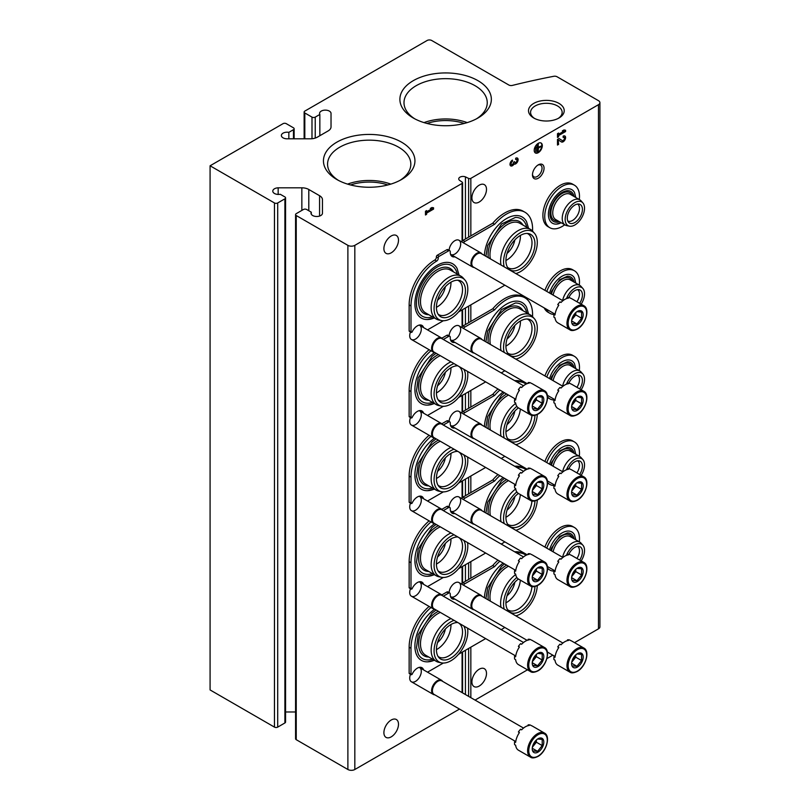 <?xml version="1.0" encoding="UTF-8"?>
<svg xmlns="http://www.w3.org/2000/svg" width="810" height="810" viewBox="0 0 810 810"><rect width="100%" height="100%" fill="white"/><g stroke="black" fill="none" stroke-linecap="round" stroke-linejoin="round"><path stroke-width="1.21" d="M387.838 184.953A37.341 21.556 0 0 0 350.548 184.953M464.272 123.444A37.341 21.556 0 0 0 426.971 123.444M465.436 238.99L465.436 176.874L468.625 178.423A1.64 0.942 0 0 0 470.843 178.372L598.479 104.682A4.911 2.835 0 0 0 599.916 102.678A4.911 2.835 0 0 0 598.479 100.673L557.057 76.758A3.27 1.893 0 0 0 553.706 76.302A524.04 302.555 0 0 0 512.416 85.404A3.27 1.893 0 0 1 508.812 84.999L431.72 40.5A3.27 1.893 0 0 0 427.093 40.5L304.813 111.102A2.288 1.326 0 0 0 304.135 112.033A2.288 1.326 0 0 0 304.813 112.975L311.992 117.116A2.288 1.326 0 0 0 315.232 117.116L319.849 114.453L319.849 135.715M574.533 642.664L598.479 628.833A4.911 2.835 0 0 0 599.916 626.829L599.916 102.678M288.846 138.804L288.846 132.354A5.731 3.311 0 0 0 281.364 135.503A5.731 3.311 0 0 0 286.73 138.804L310.422 138.804A9.821 5.67 0 0 0 317.368 137.143L328.151 130.916A9.821 5.67 0 0 0 331.027 126.907L331.027 113.228A5.731 3.311 0 0 0 325.124 110.13A5.731 3.311 0 0 0 319.575 113.441A5.731 3.311 0 0 0 319.849 114.453M288.846 132.354L293.463 129.681A2.288 1.326 0 0 0 294.131 128.749A2.288 1.326 0 0 0 293.463 127.818L286.284 123.667A2.288 1.326 0 0 0 283.044 123.667L210.084 165.787L274.468 202.956A2.288 1.326 0 0 0 277.708 202.956L284.897 198.815A2.288 1.326 0 0 0 285.565 197.873A2.288 1.326 0 0 0 284.897 196.941L280.28 194.278A5.731 3.311 0 0 1 272.788 191.13A5.731 3.311 0 0 1 278.164 187.819L301.846 187.819A9.821 5.67 0 0 1 308.802 189.489L319.575 195.706A9.821 5.67 0 0 1 322.461 199.716L322.461 213.394L322.461 199.716M285.565 197.873L285.565 722.034A2.288 1.326 0 0 1 284.897 722.965L277.708 727.117A2.288 1.326 0 0 1 274.468 727.117L210.084 689.938L210.084 165.787M278.164 194.43L278.164 187.819M285.565 711.98L295.569 711.98M311.283 214.194L311.283 212.179A5.731 3.311 0 0 0 311.01 213.192A5.731 3.311 0 0 0 316.558 216.493A5.731 3.311 0 0 0 322.461 213.394M311.283 212.179L306.666 209.506A2.288 1.326 0 0 0 303.416 209.506L296.237 213.658A2.288 1.326 0 0 0 295.569 214.589A2.288 1.326 0 0 0 296.237 215.531L347.885 245.349A4.911 2.835 0 0 0 354.831 245.349L462.085 183.424A1.64 0.942 0 0 0 462.571 182.756A1.64 0.942 0 0 0 462.186 182.149L459.503 180.296A4.263 2.46 0 0 1 458.733 178.888A4.263 2.46 0 0 1 461.022 176.712A4.263 2.46 0 0 1 465.436 176.874M295.569 214.589L295.569 738.75A2.288 1.326 0 0 0 296.237 739.682L347.885 769.5A4.911 2.835 0 0 0 354.831 769.5L459.493 709.074M419.165 410.67A8.191 4.728 -60 0 1 420.967 417.059A8.191 4.728 -60 0 1 415.51 424.653A8.191 4.728 -60 0 1 409.718 421.311A8.191 4.728 -60 0 1 410.488 417.545M419.165 496.246A8.191 4.728 -60 0 1 420.967 502.635A8.191 4.728 -60 0 1 415.51 510.229A8.191 4.728 -60 0 1 409.718 506.888A8.191 4.728 -60 0 1 410.488 503.121M419.165 581.823A8.191 4.728 -60 0 1 420.967 588.212A8.191 4.728 -60 0 1 415.51 595.806A8.191 4.728 -60 0 1 409.718 592.464A8.191 4.728 -60 0 1 410.488 588.698M419.165 667.399A8.191 4.728 -60 0 1 420.967 673.788A8.191 4.728 -60 0 1 415.51 681.382A8.191 4.728 -60 0 1 409.718 678.041A8.191 4.728 -60 0 1 410.488 674.274M419.165 325.093A8.191 4.728 -60 0 1 420.967 331.482A8.191 4.728 -60 0 1 415.51 339.076A8.191 4.728 -60 0 1 409.718 335.735A8.191 4.728 -60 0 1 410.488 331.968M449.104 335.887A8.191 4.728 -60 0 1 454.886 326.238A8.191 4.728 -60 0 1 460.677 329.589A8.191 4.728 -60 0 1 454.886 339.613A8.191 4.728 -60 0 1 450.512 339.835M449.104 421.463A8.191 4.728 -60 0 1 454.886 411.814A8.191 4.728 -60 0 1 460.677 415.166A8.191 4.728 -60 0 1 454.886 425.189A8.191 4.728 -60 0 1 450.512 425.412M449.104 507.04A8.191 4.728 -60 0 1 454.886 497.391A8.191 4.728 -60 0 1 460.677 500.742A8.191 4.728 -60 0 1 454.886 510.766A8.191 4.728 -60 0 1 450.512 510.988M449.104 592.616A8.191 4.728 -60 0 1 454.886 582.967A8.191 4.728 -60 0 1 460.677 586.318A8.191 4.728 -60 0 1 454.886 596.342A8.191 4.728 -60 0 1 450.512 596.565M449.104 250.31A8.191 4.728 -60 0 1 454.886 240.671A8.191 4.728 -60 0 1 460.677 244.012A8.191 4.728 -60 0 1 454.886 254.036A8.191 4.728 -60 0 1 450.512 254.259M437.552 385.813A14.742 8.505 120 0 0 445.348 372.306M437.552 471.39A14.742 8.505 120 0 0 445.348 457.883M437.552 556.966A14.742 8.505 120 0 0 445.348 543.459M437.552 642.543A14.742 8.505 120 0 0 445.348 629.036M437.552 300.237A14.742 8.505 120 0 0 445.348 286.73M383.899 248.619A10.317 5.954 120 0 0 386.036 253.348A10.317 5.954 120 0 0 396.353 247.384A10.317 5.954 120 0 0 396.353 235.477A10.317 5.954 120 0 0 388.405 238.241A10.317 5.954 120 0 0 383.899 248.619M383.899 732.665A10.317 5.954 120 0 0 386.036 737.383A10.317 5.954 120 0 0 396.353 731.43A10.317 5.954 120 0 0 396.353 719.513A10.317 5.954 120 0 0 388.405 722.277A10.317 5.954 120 0 0 383.899 732.665M433.573 209.091L433.573 207.785L431.953 207.502L430.333 208.443L431.953 208.727L426.607 211.815L426.607 210.59L425.473 211.248L425.473 214.994L426.607 214.336L426.607 213.121L433.573 209.091L433.117 207.704M465.436 694.534L465.436 650.288M465.436 581.296L465.436 564.712M465.436 495.72L465.436 479.135M465.436 410.143L465.436 393.559M465.436 324.567L465.436 307.982M538.255 178.22A8.191 4.728 -60 0 1 532.474 174.879A8.191 4.728 -60 0 1 538.255 164.855A8.191 4.728 -60 0 1 544.047 168.196A8.191 4.728 -60 0 1 538.255 178.22M507.03 339.015A14.742 8.505 120 0 0 514.826 325.509M507.03 424.592A14.742 8.505 120 0 0 514.826 411.085M507.03 510.168A14.742 8.505 120 0 0 514.826 496.662M507.03 595.745A14.742 8.505 120 0 0 514.826 582.238M507.03 253.439A14.742 8.505 120 0 0 514.826 239.932M471.906 681.848A10.317 5.954 120 0 0 474.042 686.576A10.317 5.954 120 0 0 484.36 680.623A10.317 5.954 120 0 0 484.36 668.706A10.317 5.954 120 0 0 476.412 671.47A10.317 5.954 120 0 0 471.906 681.848M471.906 197.812A10.317 5.954 120 0 0 474.042 202.53A10.317 5.954 120 0 0 484.36 196.577A10.317 5.954 120 0 0 484.36 184.66A10.317 5.954 120 0 0 476.412 187.424A10.317 5.954 120 0 0 471.906 197.812M534.205 150.346A5.731 3.311 120 0 0 535.39 152.969A5.731 3.311 120 0 0 541.12 149.658A5.731 3.311 120 0 0 541.12 143.036A5.731 3.311 120 0 0 536.706 144.575A5.731 3.311 120 0 0 534.205 150.346M512.436 160.107A3.442 1.984 120 0 0 510.189 163.134A3.442 1.984 120 0 0 510.715 165.888A3.442 1.984 120 0 0 514.056 164.065A3.442 1.984 120 0 0 517.448 161.949A3.442 1.984 120 0 0 517.398 158.061A3.442 1.984 120 0 0 515.676 158.233L515.676 159.54A1.833 1.063 120 0 1 516.598 159.448A1.833 1.063 120 0 1 516.324 161.959A1.61 0.931 120 0 1 514.957 162.547A1.61 0.931 120 0 1 514.623 161.808L513.489 162.466A1.61 0.931 120 0 1 511.788 164.582A1.833 1.063 120 0 1 511.515 164.501A1.833 1.063 120 0 1 511.242 163.033A1.833 1.063 120 0 1 512.436 161.413L512.436 160.107M558.616 140.171L561.391 141.932A3.442 1.984 120 0 0 561.431 141.952A3.442 1.984 120 0 0 564.874 139.968A3.442 1.984 120 0 0 564.874 135.999A3.442 1.984 120 0 0 563.153 136.171L563.153 137.477A1.833 1.063 120 0 1 564.074 137.386A1.833 1.063 120 0 1 564.074 139.512A1.833 1.063 120 0 1 562.241 140.565A1.833 1.063 120 0 1 562.221 140.555L559.052 138.54L557.482 139.441L557.482 145.061L558.616 144.403L558.151 139.897L558.616 144.403M565.582 131.544L565.582 130.238L563.962 129.954L562.342 130.886L563.962 131.169L558.616 134.257L558.616 133.042L557.482 133.701L557.482 137.437L558.616 136.789L558.616 135.564L565.582 131.544L565.127 130.157M475.055 700.093L527.472 669.829M546.871 658.631L552.835 655.189M533.729 117.997A17.86 10.317 0 0 0 559.001 117.987A17.86 10.317 0 0 0 559.001 103.407A17.86 10.317 0 0 0 533.729 103.407A17.86 10.317 0 0 0 533.729 117.987A17.86 10.317 0 0 0 533.729 117.997M401.537 142.165A45.735 26.406 180 0 1 401.537 179.516A45.735 26.406 180 0 1 336.849 179.516A45.735 26.406 180 0 1 336.849 142.165A45.735 26.406 180 0 1 401.537 142.165M477.961 80.666A45.735 26.406 180 0 1 477.961 118.007A45.735 26.406 180 0 1 413.282 118.007A45.735 26.406 180 0 1 413.282 80.666A45.735 26.406 180 0 1 477.961 80.666M424.015 122.604A40.115 23.166 180 0 1 467.228 122.604M414.801 118.847A41.624 24.037 180 0 1 404.008 103.214A41.624 24.037 180 0 1 429.27 80.585A41.624 24.037 180 0 1 475.055 85.698A41.624 24.037 180 0 1 487.235 103.214A41.624 24.037 180 0 1 476.442 118.847M347.581 184.113A40.115 23.166 180 0 1 390.805 184.113M338.377 180.346A41.624 24.037 180 0 1 327.574 164.724A41.624 24.037 180 0 1 352.836 142.094A41.624 24.037 180 0 1 398.631 147.197A41.624 24.037 180 0 1 410.812 164.724A41.624 24.037 180 0 1 400.008 180.346M558.222 118.412A15.785 9.112 0 0 0 562.15 112.6A15.785 9.112 0 0 0 546.365 103.285A15.785 9.112 0 0 0 530.58 112.6A15.785 9.112 0 0 0 534.509 118.412M562.596 130.744L563.962 131.169M558.151 133.306L558.616 134.257M557.482 136.91L558.616 136.789M558.151 136.515L558.151 135.3L558.616 135.564M558.151 135.3L565.127 131.281M561.138 141.77A3.442 1.984 120 0 0 564.378 139.765A3.442 1.984 120 0 0 564.631 135.898M559.032 138.55L561.755 140.282A1.833 1.063 120 0 0 561.775 140.302A1.833 1.063 120 0 0 561.796 140.312M563.811 137.305A1.833 1.063 120 0 0 563.608 137.123A1.833 1.063 120 0 0 563.153 137.042M557.482 144.524L558.151 144.139M510.502 165.726A3.442 1.984 120 0 0 513.591 163.802L514.056 164.065M513.591 163.802A3.442 1.984 120 0 0 516.861 161.879A3.442 1.984 120 0 0 517.155 157.96M516.334 159.368A1.833 1.063 120 0 0 516.132 159.185A1.833 1.063 120 0 0 515.676 159.104M514.168 161.635A1.61 0.931 120 0 0 514.492 162.273A1.61 0.931 120 0 0 514.755 162.354M511.312 164.319A1.833 1.063 120 0 1 511.059 164.238A1.833 1.063 120 0 1 510.776 162.759A1.833 1.063 120 0 1 511.971 161.149L512.436 161.413M511.971 161.149L511.971 160.421M430.586 208.302L431.953 208.727M426.141 210.863L426.607 211.815M425.473 214.458L426.607 214.336M426.141 214.073L426.141 212.858L426.607 213.121M426.141 212.858L433.117 208.828M535.663 151.561L535.663 147.44M535.197 147.177L535.987 147.258M536.959 151.743L536.959 145.76M536.503 145.486L537.283 145.567M541.505 146.316L538.417 147.724L538.093 144.352L538.093 151.845L538.417 148.098L541.505 146.316M538.417 147.187L541.505 145.942M538.417 144.17L537.637 144.089L538.093 151.845M535.167 152.817A5.731 3.311 120 0 0 540.665 149.394A5.731 3.311 120 0 0 540.888 142.924M537.739 165.179A6.774 3.908 -60 0 1 540.645 165.098A6.774 3.908 -60 0 1 541.677 170.525A6.774 3.908 -60 0 1 537.253 176.489A6.774 3.908 -60 0 1 533.871 176.823A6.774 3.908 -60 0 1 532.494 174.261M458.551 311.961L503.749 285.859A2.288 1.326 120 0 0 504.63 285.059M427.518 329.873L443.343 320.74M423.579 327.594A9.173 5.295 120 0 0 421.949 325.387A9.173 5.295 120 0 0 412.047 332.12L411.693 332.323A0.982 0.567 120 0 1 411.197 332.373L409.344 331.3A0.982 0.567 120 0 1 409.141 330.855L409.141 304.914A36.845 21.273 120 0 1 434.788 260.03A2.288 1.326 120 0 0 436.367 256.983A1.306 0.759 120 0 1 437.278 255.241L446.796 249.753A2.288 1.326 120 0 1 447.94 249.642L449.793 250.705A2.288 1.326 120 0 0 448.649 250.816L439.131 256.314A1.306 0.759 120 0 0 438.22 258.056L436.367 256.983M421.726 326.521A9.173 5.295 120 0 0 420.927 325.012M438.22 258.056A2.288 1.326 120 0 1 436.641 261.103A36.845 21.273 120 0 0 410.994 305.988L410.994 331.928A0.982 0.567 120 0 0 411.197 332.373M454.876 256.8A9.173 5.295 120 0 1 452.152 256.497A9.173 5.295 120 0 1 450.259 251.869A2.288 1.326 120 0 0 449.793 250.705M451.322 255.798A9.173 5.295 120 0 0 453.023 255.737M532.534 231.083A36.845 21.273 120 0 0 524.951 212.23A36.845 21.273 120 0 0 494.596 224.289L492.743 223.226L462.976 240.408A2.288 1.326 120 0 0 461.71 241.836M494.596 224.289L464.829 241.471A2.288 1.326 120 0 0 463.563 242.909M524.951 212.23L523.098 211.167A36.845 21.273 120 0 0 492.743 223.226M528.555 228.309L526.54 221.616A31.337 18.093 120 0 0 506.533 218.558A31.337 18.093 120 0 0 484.41 255.413M459.078 275.106L457.063 268.414A31.337 18.093 120 0 0 437.056 265.356A31.337 18.093 120 0 0 415.439 297.796A31.337 18.093 120 0 0 427.548 319.535A31.337 18.093 120 0 0 434.312 317.915M450.937 282.214A19.653 11.35 -60 0 1 437.056 306.99A19.653 11.35 -60 0 1 436.428 307.334M457.68 280.23A19.653 11.35 -60 0 1 458.46 280.604A19.653 11.35 -60 0 1 461.467 296.359A19.653 11.35 -60 0 1 448.629 313.673A19.653 11.35 -60 0 1 438.807 314.644A19.653 11.35 -60 0 1 438.089 314.169M432.51 316.872A29.261 16.899 -60 0 1 418.365 311.982C415.844 307.071 415.793 300.53 418.223 292.339C421.058 283.753 425.675 276.564 432.054 270.783C436.954 266.581 441.582 264.394 445.925 264.232A29.261 16.899 -60 0 1 457.235 274.043M428.763 314.715A26.041 15.036 -60 0 1 424.035 283.429A26.041 15.036 -60 0 1 453.489 271.876M441.501 320.547L438.838 320.011A24.725 14.276 -60 0 1 436.266 319.039L425.615 312.893A24.725 14.276 -60 0 1 425.615 284.34A24.725 14.276 -60 0 1 450.34 270.064L460.991 276.21A24.725 14.276 -60 0 1 463.117 277.951L464.92 279.987A23.854 13.77 -60 0 1 465.841 299.498A23.854 13.77 -60 0 1 450.947 318.441A23.854 13.77 -60 0 1 441.501 320.547A23.854 13.77 -60 0 1 439.02 292.076A23.854 13.77 -60 0 1 464.92 279.987M436.266 319.039A24.725 14.276 -60 0 1 436.266 290.486A24.725 14.276 -60 0 1 460.991 276.21M450.947 315.728A20.534 11.856 -60 0 1 438.919 315.303A20.534 11.856 -60 0 1 440.68 293.038A20.534 11.856 -60 0 1 459.078 280.382A20.534 11.856 -60 0 1 464.829 295.863A20.534 11.856 -60 0 1 450.947 315.728M520.415 235.416A19.653 11.35 -60 0 1 506.533 260.192A19.653 11.35 -60 0 1 505.906 260.526M527.158 233.432A19.653 11.35 -60 0 1 527.938 233.806A19.653 11.35 -60 0 1 530.945 249.561A19.653 11.35 -60 0 1 518.106 266.875A19.653 11.35 -60 0 1 508.285 267.847A19.653 11.35 -60 0 1 507.566 267.371M485.909 256.284L487.701 245.541L501.532 223.985L515.403 217.434A29.261 16.899 -60 0 1 526.713 227.245M488.298 257.661A26.041 15.036 -60 0 1 501.015 227.043A26.041 15.036 -60 0 1 522.976 225.079M490.374 258.866A24.725 14.276 -60 0 1 499.061 231.812A24.725 14.276 -60 0 1 519.817 223.266L530.479 229.412A24.725 14.276 -60 0 1 532.595 231.154L534.397 233.189A23.854 13.77 -60 0 1 535.319 252.7A23.854 13.77 -60 0 1 520.425 271.644A23.854 13.77 -60 0 1 515.828 273.557M501.025 265.012A24.725 14.276 -60 0 1 509.723 237.958A24.725 14.276 -60 0 1 530.479 229.412M504.195 266.844A23.854 13.77 -60 0 1 513.317 238.616A23.854 13.77 -60 0 1 534.397 233.189M520.425 268.93A20.534 11.856 -60 0 1 508.407 268.495A20.534 11.856 -60 0 1 510.158 246.24A20.534 11.856 -60 0 1 528.555 233.584A20.534 11.856 -60 0 1 534.306 249.065A20.534 11.856 -60 0 1 520.425 268.93M501.228 372.894L503.749 371.436A2.288 1.326 120 0 0 504.63 370.636M427.518 415.449L443.343 406.316M458.551 397.538L485.666 381.875M423.579 413.171A9.173 5.295 120 0 0 421.949 410.964A9.173 5.295 120 0 0 412.047 417.697L411.693 417.899A0.982 0.567 120 0 1 411.197 417.95L409.344 416.877A0.982 0.567 120 0 1 409.141 416.431L409.141 390.491A36.845 21.273 120 0 1 429.118 349.707M421.726 412.098A9.173 5.295 120 0 0 420.927 410.589M430.971 350.77A36.845 21.273 120 0 0 410.994 391.564L410.994 417.504A0.982 0.567 120 0 0 411.197 417.95M454.876 342.377A9.173 5.295 120 0 1 452.152 342.073A9.173 5.295 120 0 1 450.259 337.446A2.288 1.326 120 0 0 449.793 336.282L447.94 335.218A2.288 1.326 120 0 0 446.796 335.33L441.845 338.185M449.793 336.282A2.288 1.326 120 0 0 448.649 336.393L443.323 339.471M451.322 341.375A9.173 5.295 120 0 0 453.023 341.314M532.534 316.659A36.845 21.273 120 0 0 524.951 297.807A36.845 21.273 120 0 0 494.596 309.865L492.743 308.802L462.976 325.984A2.288 1.326 120 0 0 461.71 327.412M494.596 309.865L464.829 327.048A2.288 1.326 120 0 0 463.563 328.485M524.951 297.807L523.098 296.743A36.845 21.273 120 0 0 492.743 308.802M528.555 313.885L526.54 307.192A31.337 18.093 120 0 0 506.533 304.135A31.337 18.093 120 0 0 484.41 340.99M434.616 352.502A31.337 18.093 120 0 0 415.206 384.892A31.337 18.093 120 0 0 427.548 405.111A31.337 18.093 120 0 0 434.312 403.491M450.937 367.791A19.653 11.35 -60 0 1 437.056 392.567A19.653 11.35 -60 0 1 436.428 392.911M457.68 365.806A19.653 11.35 -60 0 1 458.46 366.181A19.653 11.35 -60 0 1 461.467 381.935A19.653 11.35 -60 0 1 448.629 399.249A19.653 11.35 -60 0 1 438.807 400.221A19.653 11.35 -60 0 1 438.089 399.745M432.51 402.449A29.261 16.899 -60 0 1 418.365 397.558L416.512 390.845L418.223 377.916L432.054 356.359L436.124 353.271M428.763 400.292A26.041 15.036 -60 0 1 419.296 381.125A26.041 15.036 -60 0 1 438.352 354.557M467.532 371.405A23.854 13.77 -60 0 1 450.947 404.018A23.854 13.77 -60 0 1 441.501 406.124L438.838 405.587A24.725 14.276 -60 0 1 436.266 404.615L425.615 398.469A24.725 14.276 -60 0 1 422.304 377.146A24.725 14.276 -60 0 1 440.316 355.691M436.266 404.615A24.725 14.276 -60 0 1 432.965 383.292A24.725 14.276 -60 0 1 450.967 361.847M441.501 406.124A23.854 13.77 -60 0 1 435.345 386.157A23.854 13.77 -60 0 1 454.035 363.619M463.725 369.208A20.534 11.856 -60 0 1 450.947 401.304A20.534 11.856 -60 0 1 438.919 400.879A20.534 11.856 -60 0 1 440.184 379.515A20.534 11.856 -60 0 1 457.832 365.806M520.415 320.993A19.653 11.35 -60 0 1 506.533 345.769A19.653 11.35 -60 0 1 505.906 346.103M527.158 319.008A19.653 11.35 -60 0 1 527.938 319.383A19.653 11.35 -60 0 1 530.945 335.137A19.653 11.35 -60 0 1 518.106 352.451A19.653 11.35 -60 0 1 508.285 353.423A19.653 11.35 -60 0 1 507.566 352.947M485.909 341.86L487.701 331.118L501.532 309.562L515.403 303.011A29.261 16.899 -60 0 1 526.713 312.822M488.298 343.238A26.041 15.036 -60 0 1 501.015 312.619A26.041 15.036 -60 0 1 522.976 310.655M490.374 344.432A24.725 14.276 -60 0 1 499.061 317.388A24.725 14.276 -60 0 1 519.817 308.843L530.479 314.989A24.725 14.276 -60 0 1 532.595 316.73L534.397 318.765A23.854 13.77 -60 0 1 535.319 338.276A23.854 13.77 -60 0 1 520.425 357.22A23.854 13.77 -60 0 1 515.828 359.134M501.025 350.588A24.725 14.276 -60 0 1 509.723 323.534A24.725 14.276 -60 0 1 530.479 314.989M504.195 352.421A23.854 13.77 -60 0 1 513.317 324.192A23.854 13.77 -60 0 1 534.397 318.765M520.425 354.507A20.534 11.856 -60 0 1 508.407 354.071A20.534 11.856 -60 0 1 510.158 331.817A20.534 11.856 -60 0 1 528.555 319.16A20.534 11.856 -60 0 1 534.306 334.641A20.534 11.856 -60 0 1 520.425 354.507M501.228 458.47L503.749 457.012A2.288 1.326 120 0 0 504.63 456.202M427.518 501.025L443.343 491.893M458.551 483.114L485.666 467.451M423.579 498.747A9.173 5.295 120 0 0 421.949 496.54A9.173 5.295 120 0 0 412.047 503.273L411.693 503.476A0.982 0.567 120 0 1 411.197 503.526L409.344 502.453A0.982 0.567 120 0 1 409.141 502.008L409.141 476.067A36.845 21.273 120 0 1 429.118 435.284M421.726 497.674A9.173 5.295 120 0 0 420.927 496.166M430.971 436.347A36.845 21.273 120 0 0 410.994 477.141L410.994 503.081A0.982 0.567 120 0 0 411.197 503.526M454.876 427.953A9.173 5.295 120 0 1 452.152 427.65A9.173 5.295 120 0 1 450.259 423.022A2.288 1.326 120 0 0 449.793 421.858L447.94 420.785A2.288 1.326 120 0 0 446.796 420.906L441.845 423.762M449.793 421.858A2.288 1.326 120 0 0 448.649 421.969L443.323 425.048M451.322 426.951A9.173 5.295 120 0 0 453.023 426.89M499.851 390.066A36.845 21.273 120 0 0 494.596 395.442L492.743 394.379L462.976 411.561A2.288 1.326 120 0 0 461.71 412.989M494.596 395.442L464.829 412.624A2.288 1.326 120 0 0 463.563 414.062M526.075 384.112A36.845 21.273 120 0 0 524.951 383.383L523.098 382.32A36.845 21.273 120 0 0 514.694 380.67M497.998 389.002A36.845 21.273 120 0 0 492.743 394.379M524.951 383.383A36.845 21.273 120 0 0 516.547 381.743M503.142 391.969A31.337 18.093 120 0 0 484.41 426.566M434.616 438.078A31.337 18.093 120 0 0 415.206 470.468A31.337 18.093 120 0 0 427.548 490.688A31.337 18.093 120 0 0 434.312 489.068M450.937 453.367A19.653 11.35 -60 0 1 437.056 478.143A19.653 11.35 -60 0 1 436.428 478.487M457.68 451.383A19.653 11.35 -60 0 1 458.46 451.757A19.653 11.35 -60 0 1 461.467 467.512A19.653 11.35 -60 0 1 448.629 484.825A19.653 11.35 -60 0 1 438.807 485.798A19.653 11.35 -60 0 1 438.089 485.322M432.51 488.025A29.261 16.899 -60 0 1 418.365 483.135L416.512 476.422L418.223 463.492L432.054 441.936L436.124 438.848M428.763 485.868A26.041 15.036 -60 0 1 419.296 466.702A26.041 15.036 -60 0 1 438.352 440.134M467.532 456.982A23.854 13.77 -60 0 1 450.947 489.594A23.854 13.77 -60 0 1 441.501 491.7L438.838 491.164A24.725 14.276 -60 0 1 436.266 490.192L425.615 484.046A24.725 14.276 -60 0 1 422.304 462.723A24.725 14.276 -60 0 1 440.316 441.268M436.266 490.192A24.725 14.276 -60 0 1 432.965 468.868A24.725 14.276 -60 0 1 450.967 447.424M441.501 491.7A23.854 13.77 -60 0 1 435.345 471.734A23.854 13.77 -60 0 1 454.035 449.185M463.725 454.785A20.534 11.856 -60 0 1 450.947 486.881A20.534 11.856 -60 0 1 438.919 486.456A20.534 11.856 -60 0 1 440.184 465.092A20.534 11.856 -60 0 1 457.832 451.383M520.354 408.989A19.653 11.35 -60 0 1 506.533 431.345A19.653 11.35 -60 0 1 505.906 431.679M531.947 415.419A19.653 11.35 -60 0 1 518.106 438.028A19.653 11.35 -60 0 1 508.285 439A19.653 11.35 -60 0 1 507.566 438.524M488.298 428.814A26.041 15.036 -60 0 1 506.625 393.984M490.374 430.009A24.725 14.276 -60 0 1 508.508 395.067M501.025 436.165A24.725 14.276 -60 0 1 515.707 403.37M537.273 414.517A23.854 13.77 -60 0 1 520.425 442.797A23.854 13.77 -60 0 1 515.828 444.71M504.195 437.997A23.854 13.77 -60 0 1 516.831 406.367M534.934 415.378A20.534 11.856 -60 0 1 520.425 440.083A20.534 11.856 -60 0 1 508.407 439.648A20.534 11.856 -60 0 1 518.42 407.875M501.228 544.047L503.749 542.589A2.288 1.326 120 0 0 504.63 541.779M427.518 586.602L443.343 577.469M458.551 568.691L485.666 553.028M423.579 584.324A9.173 5.295 120 0 0 421.949 582.117A9.173 5.295 120 0 0 412.047 588.85L411.693 589.052A0.982 0.567 120 0 1 411.197 589.103L409.344 588.03A0.982 0.567 120 0 1 409.141 587.584L409.141 561.644A36.845 21.273 120 0 1 429.118 520.86M421.726 583.251A9.173 5.295 120 0 0 420.927 581.742M430.971 521.923A36.845 21.273 120 0 0 410.994 562.717L410.994 588.657A0.982 0.567 120 0 0 411.197 589.103M454.876 513.53A9.173 5.295 120 0 1 452.152 513.226A9.173 5.295 120 0 1 450.259 508.599A2.288 1.326 120 0 0 449.793 507.435L447.94 506.361A2.288 1.326 120 0 0 446.796 506.483L441.845 509.338M449.793 507.435A2.288 1.326 120 0 0 448.649 507.546L443.323 510.624M451.322 512.527A9.173 5.295 120 0 0 453.023 512.457M499.851 475.642A36.845 21.273 120 0 0 494.596 481.018L492.743 479.955L462.976 497.137A2.288 1.326 120 0 0 461.71 498.565M494.596 481.018L464.829 498.201A2.288 1.326 120 0 0 463.563 499.638M526.075 469.689A36.845 21.273 120 0 0 524.951 468.96L523.098 467.897A36.845 21.273 120 0 0 514.694 466.246M497.998 474.579A36.845 21.273 120 0 0 492.743 479.955M524.951 468.96A36.845 21.273 120 0 0 516.547 467.319M503.142 477.546A31.337 18.093 120 0 0 484.41 512.143M434.616 523.655A31.337 18.093 120 0 0 415.206 556.045A31.337 18.093 120 0 0 427.548 576.264A31.337 18.093 120 0 0 434.312 574.644M450.937 538.944A19.653 11.35 -60 0 1 437.056 563.719A19.653 11.35 -60 0 1 436.428 564.064M457.68 536.959A19.653 11.35 -60 0 1 458.46 537.334A19.653 11.35 -60 0 1 461.467 553.088A19.653 11.35 -60 0 1 448.629 570.402A19.653 11.35 -60 0 1 438.807 571.374A19.653 11.35 -60 0 1 438.089 570.898M432.51 573.601A29.261 16.899 -60 0 1 418.365 568.711L416.512 561.998L418.223 549.069L432.054 527.512L436.124 524.424M428.763 571.445A26.041 15.036 -60 0 1 419.296 552.278A26.041 15.036 -60 0 1 438.352 525.71M467.532 542.558A23.854 13.77 -60 0 1 450.947 575.171A23.854 13.77 -60 0 1 441.501 577.277L438.838 576.74A24.725 14.276 -60 0 1 436.266 575.768L425.615 569.622A24.725 14.276 -60 0 1 422.304 548.299A24.725 14.276 -60 0 1 440.316 526.844M436.266 575.768A24.725 14.276 -60 0 1 432.965 554.445A24.725 14.276 -60 0 1 450.967 533M441.501 577.277A23.854 13.77 -60 0 1 435.345 557.31A23.854 13.77 -60 0 1 454.035 534.762M463.725 540.361A20.534 11.856 -60 0 1 450.947 572.457A20.534 11.856 -60 0 1 438.919 572.032A20.534 11.856 -60 0 1 440.184 550.668A20.534 11.856 -60 0 1 457.832 536.959M520.354 494.566A19.653 11.35 -60 0 1 506.533 516.922A19.653 11.35 -60 0 1 505.906 517.256M531.947 500.995A19.653 11.35 -60 0 1 518.106 523.604A19.653 11.35 -60 0 1 508.285 524.576A19.653 11.35 -60 0 1 507.566 524.1M488.298 514.39A26.041 15.036 -60 0 1 506.625 479.56M490.374 515.585A24.725 14.276 -60 0 1 508.508 480.644M501.025 521.741A24.725 14.276 -60 0 1 515.707 488.946M537.273 500.094A23.854 13.77 -60 0 1 520.425 528.373A23.854 13.77 -60 0 1 515.828 530.287M504.195 523.574A23.854 13.77 -60 0 1 516.831 491.943M534.934 500.955A20.534 11.856 -60 0 1 520.425 525.66A20.534 11.856 -60 0 1 508.407 525.224A20.534 11.856 -60 0 1 518.42 493.452M501.228 629.623L503.749 628.165A2.288 1.326 120 0 0 504.63 627.355M427.518 672.178L443.343 663.046M458.551 654.267L485.666 638.604M423.579 669.9A9.173 5.295 120 0 0 421.949 667.693A9.173 5.295 120 0 0 412.047 674.426L411.693 674.629A0.982 0.567 120 0 1 411.197 674.679L409.344 673.606A0.982 0.567 120 0 1 409.141 673.161L409.141 647.22A36.845 21.273 120 0 1 429.118 606.437M421.726 668.827A9.173 5.295 120 0 0 420.927 667.318M430.971 607.5A36.845 21.273 120 0 0 410.994 648.294L410.994 674.234A0.982 0.567 120 0 0 411.197 674.679M454.876 599.106A9.173 5.295 120 0 1 452.152 598.803A9.173 5.295 120 0 1 450.259 594.165A2.288 1.326 120 0 0 449.793 593.011L447.94 591.938A2.288 1.326 120 0 0 446.796 592.059L441.845 594.915M449.793 593.011A2.288 1.326 120 0 0 448.649 593.122L443.323 596.201M451.322 598.104A9.173 5.295 120 0 0 453.023 598.033M499.851 561.219A36.845 21.273 120 0 0 494.596 566.595L492.743 565.532L462.976 582.714A2.288 1.326 120 0 0 461.71 584.142M494.596 566.595L464.829 583.777A2.288 1.326 120 0 0 463.563 585.215M526.075 555.265A36.845 21.273 120 0 0 524.951 554.536L523.098 553.473A36.845 21.273 120 0 0 514.694 551.823M497.998 560.155A36.845 21.273 120 0 0 492.743 565.532M524.951 554.536A36.845 21.273 120 0 0 516.547 552.896M503.142 563.122A31.337 18.093 120 0 0 484.41 597.719M434.616 609.231A31.337 18.093 120 0 0 415.206 641.621A31.337 18.093 120 0 0 427.548 661.841A31.337 18.093 120 0 0 434.312 660.221M450.937 624.52A19.653 11.35 -60 0 1 437.056 649.296A19.653 11.35 -60 0 1 436.428 649.63M457.68 622.536A19.653 11.35 -60 0 1 458.46 622.91A19.653 11.35 -60 0 1 461.467 638.665A19.653 11.35 -60 0 1 448.629 655.978A19.653 11.35 -60 0 1 438.807 656.951A19.653 11.35 -60 0 1 438.089 656.475M432.51 659.178A29.261 16.899 -60 0 1 418.365 654.288L416.512 647.575L418.223 634.645L432.054 613.089L436.124 610.001M428.763 657.021A26.041 15.036 -60 0 1 419.296 637.855A26.041 15.036 -60 0 1 438.352 611.287M467.532 628.135A23.854 13.77 -60 0 1 450.947 660.747A23.854 13.77 -60 0 1 441.501 662.853L438.838 662.317A24.725 14.276 -60 0 1 436.266 661.345L425.615 655.199A24.725 14.276 -60 0 1 422.304 633.865A24.725 14.276 -60 0 1 440.316 612.421M436.266 661.345A24.725 14.276 -60 0 1 432.965 640.021A24.725 14.276 -60 0 1 450.967 618.577M441.501 662.853A23.854 13.77 -60 0 1 435.345 642.887A23.854 13.77 -60 0 1 454.035 620.338M463.725 625.938A20.534 11.856 -60 0 1 450.947 658.034A20.534 11.856 -60 0 1 438.919 657.609A20.534 11.856 -60 0 1 440.184 636.245A20.534 11.856 -60 0 1 457.832 622.536M520.354 580.142A19.653 11.35 -60 0 1 506.533 602.498A19.653 11.35 -60 0 1 505.906 602.832M531.947 586.572A19.653 11.35 -60 0 1 518.106 609.181A19.653 11.35 -60 0 1 508.285 610.153A19.653 11.35 -60 0 1 507.566 609.677M488.298 599.967A26.041 15.036 -60 0 1 506.625 565.137M490.374 601.162A24.725 14.276 -60 0 1 508.508 566.22M501.025 607.318A24.725 14.276 -60 0 1 515.707 574.523M537.273 585.671A23.854 13.77 -60 0 1 520.425 613.95A23.854 13.77 -60 0 1 515.828 615.863M504.195 609.15A23.854 13.77 -60 0 1 516.831 577.52M534.934 586.531A20.534 11.856 -60 0 1 520.425 611.236A20.534 11.856 -60 0 1 508.407 610.801A20.534 11.856 -60 0 1 518.42 579.029M569.855 329.802L557.817 322.856A13.922 8.039 -60 0 1 555.012 317.895L553.969 317.297A13.922 8.039 120 0 1 553.969 314.371L555.012 314.968A13.922 8.039 -60 0 1 558.799 305.218L557.756 304.611A13.922 8.039 120 0 1 559.953 301.887L560.996 302.494A13.922 8.039 -60 0 1 568.559 298.12L567.516 297.523A13.922 8.039 120 0 1 569.713 297.716L570.756 298.313A13.922 8.039 -60 0 1 571.738 298.738L583.777 305.694A13.922 8.039 -60 0 0 569.855 313.733A13.922 8.039 -60 0 0 569.855 329.802C571.303 330.986 573.753 330.763 577.226 329.154C585.681 324.749 590.348 308.772 583.777 305.694M577.398 324.769A8.191 4.728 -60 0 1 571.607 321.428A8.191 4.728 -60 0 1 577.398 311.394A8.191 4.728 -60 0 1 583.19 314.746A8.191 4.728 -60 0 1 577.398 324.769M572.326 323.595L576.953 324.01L581.59 318.239L581.59 312.073L576.953 311.658M575.697 312.68A6.551 3.787 -60 0 1 573.439 317.753L575.758 314.877L575.758 312.619M571.759 319.849L573.439 317.753A6.551 3.787 -60 0 1 571.87 319.312M581.59 318.239L575.758 314.877M576.953 324.01L571.668 320.952M553.969 314.371A5.457 3.149 120 0 0 555.164 313.916M558.657 305.431A5.457 3.149 120 0 0 558.11 304.823M567.334 298.343A5.457 3.149 120 0 0 567.516 297.523M474.164 267.462A8.191 4.728 -60 0 1 472.675 267.077A8.191 4.728 -60 0 1 472.675 257.62A8.191 4.728 -60 0 1 480.867 252.892A8.191 4.728 -60 0 1 481.94 253.986M554.88 314.067L473.384 267.017A7.776 4.495 -60 0 1 473.384 258.036A7.776 4.495 -60 0 1 481.16 253.54L562.899 300.733M569.855 415.378L557.817 408.432A13.922 8.039 -60 0 1 555.012 403.471L553.969 402.864A13.922 8.039 120 0 1 553.969 399.948L555.012 400.545A13.922 8.039 -60 0 1 558.799 390.795L557.756 390.187A13.922 8.039 120 0 1 559.953 387.464L560.996 388.071A13.922 8.039 -60 0 1 568.559 383.697L567.516 383.1A13.922 8.039 120 0 1 569.713 383.292L570.756 383.889A13.922 8.039 -60 0 1 571.738 384.315L583.777 391.27A13.922 8.039 -60 0 0 569.855 399.31A13.922 8.039 -60 0 0 569.855 415.378C571.303 416.563 573.753 416.34 577.226 414.73C585.681 410.326 590.348 394.349 583.777 391.27M577.398 410.346A8.191 4.728 -60 0 1 571.607 407.005A8.191 4.728 -60 0 1 577.398 396.971A8.191 4.728 -60 0 1 583.19 400.322A8.191 4.728 -60 0 1 577.398 410.346M572.326 409.171L576.953 409.587L581.59 403.815L581.59 397.639L576.953 397.234M575.697 398.257A6.551 3.787 -60 0 1 573.439 403.329L575.758 400.454L575.758 398.196M571.759 405.425L573.439 403.329A6.551 3.787 -60 0 1 571.87 404.889M581.59 403.815L575.758 400.454M576.953 409.587L571.668 406.529M553.969 399.948A5.457 3.149 120 0 0 555.164 399.492M558.657 391.007A5.457 3.149 120 0 0 558.11 390.39M567.334 383.92A5.457 3.149 120 0 0 567.516 383.1M474.164 353.038A8.191 4.728 -60 0 1 472.675 352.654A8.191 4.728 -60 0 1 472.675 343.197A8.191 4.728 -60 0 1 480.867 338.469A8.191 4.728 -60 0 1 481.94 339.562M527.168 383.636L473.384 352.593A7.776 4.495 -60 0 1 473.384 343.612A7.776 4.495 -60 0 1 481.16 339.117L562.899 386.309M569.855 500.955L557.817 494.009A13.922 8.039 -60 0 1 555.012 489.048L553.969 488.44A13.922 8.039 120 0 1 553.969 485.524L555.012 486.121A13.922 8.039 -60 0 1 558.799 476.371L557.756 475.764A13.922 8.039 120 0 1 559.953 473.04L560.996 473.647A13.922 8.039 -60 0 1 568.559 469.274L567.516 468.676A13.922 8.039 120 0 1 569.713 468.868L570.756 469.466A13.922 8.039 -60 0 1 571.738 469.891L583.777 476.847A13.922 8.039 -60 0 0 569.855 484.886A13.922 8.039 -60 0 0 569.855 500.955C571.303 502.139 573.753 501.916 577.226 500.307C585.681 495.902 590.348 479.925 583.777 476.847M577.398 495.923A8.191 4.728 -60 0 1 571.607 492.581A8.191 4.728 -60 0 1 577.398 482.547A8.191 4.728 -60 0 1 583.19 485.899A8.191 4.728 -60 0 1 577.398 495.923M572.326 494.748L576.953 495.163L581.59 489.392L581.59 483.216L576.953 482.811M575.697 483.833A6.551 3.787 -60 0 1 573.439 488.906L575.758 486.03L575.758 483.772M571.759 491.002L573.439 488.906A6.551 3.787 -60 0 1 571.87 490.465M581.59 489.392L575.758 486.03M576.953 495.163L571.668 492.105M553.969 485.524A5.457 3.149 120 0 0 555.164 485.068M558.657 476.584A5.457 3.149 120 0 0 558.11 475.966M567.334 469.496A5.457 3.149 120 0 0 567.516 468.676M474.164 438.615A8.191 4.728 -60 0 1 472.675 438.23A8.191 4.728 -60 0 1 472.675 428.774A8.191 4.728 -60 0 1 480.867 424.045A8.191 4.728 -60 0 1 481.94 425.139M527.168 469.213L473.384 438.169A7.776 4.495 -60 0 1 473.384 429.189A7.776 4.495 -60 0 1 481.16 424.693L562.899 471.886M569.855 586.531L557.817 579.585A13.922 8.039 -60 0 1 555.012 574.624L553.969 574.017A13.922 8.039 120 0 1 553.969 571.101L555.012 571.698A13.922 8.039 -60 0 1 558.799 561.948L557.756 561.34A13.922 8.039 120 0 1 559.953 558.616L560.996 559.224A13.922 8.039 -60 0 1 568.559 554.85L567.516 554.253A13.922 8.039 120 0 1 569.713 554.445L570.756 555.042A13.922 8.039 -60 0 1 571.738 555.468L583.777 562.423A13.922 8.039 -60 0 0 569.855 570.463A13.922 8.039 -60 0 0 569.855 586.531C571.303 587.716 573.753 587.493 577.226 585.883C585.681 581.479 590.348 565.501 583.777 562.423M577.398 581.499A8.191 4.728 -60 0 1 571.607 578.158A8.191 4.728 -60 0 1 577.398 568.124A8.191 4.728 -60 0 1 583.19 571.475A8.191 4.728 -60 0 1 577.398 581.499M572.326 580.324L576.953 580.74L581.59 574.968L581.59 568.792L576.953 568.387M575.697 569.41A6.551 3.787 -60 0 1 573.439 574.482L575.758 571.607L575.758 569.349M571.759 576.578L573.439 574.482A6.551 3.787 -60 0 1 571.87 576.042M581.59 574.968L575.758 571.607M576.953 580.74L571.668 577.682M553.969 571.101A5.457 3.149 120 0 0 555.164 570.645M558.657 562.16A5.457 3.149 120 0 0 558.11 561.543M567.334 555.073A5.457 3.149 120 0 0 567.516 554.253M474.164 524.192A8.191 4.728 -60 0 1 472.675 523.807A8.191 4.728 -60 0 1 472.675 514.35A8.191 4.728 -60 0 1 480.867 509.622A8.191 4.728 -60 0 1 481.94 510.715M527.168 554.789L473.384 523.746A7.776 4.495 -60 0 1 473.384 514.765A7.776 4.495 -60 0 1 481.16 510.27L562.899 557.462M569.855 672.108L557.817 665.162A13.922 8.039 -60 0 1 555.012 660.201L553.969 659.593A13.922 8.039 120 0 1 553.969 656.677L555.012 657.274A13.922 8.039 -60 0 1 558.799 647.524L557.756 646.917A13.922 8.039 120 0 1 559.953 644.193L560.996 644.801A13.922 8.039 -60 0 1 568.559 640.426L567.516 639.829A13.922 8.039 120 0 1 569.713 640.021L570.756 640.619A13.922 8.039 -60 0 1 571.738 641.044L583.777 648A13.922 8.039 -60 0 0 569.855 656.039A13.922 8.039 -60 0 0 569.855 672.108C571.303 673.292 573.753 673.069 577.226 671.46C585.681 667.055 590.348 651.078 583.777 648M577.398 667.076A8.191 4.728 -60 0 1 571.607 663.734A8.191 4.728 -60 0 1 577.398 653.7A8.191 4.728 -60 0 1 583.19 657.052A8.191 4.728 -60 0 1 577.398 667.076M572.326 665.901L576.953 666.316L581.59 660.545L581.59 654.369L576.953 653.964M575.697 654.986A6.551 3.787 -60 0 1 573.439 660.059L575.758 657.183L575.758 654.926M571.759 662.155L573.439 660.059A6.551 3.787 -60 0 1 571.87 661.618M581.59 660.545L575.758 657.183M576.953 666.316L571.668 663.258M553.969 656.677A5.457 3.149 120 0 0 555.164 656.221M558.657 647.737A5.457 3.149 120 0 0 558.11 647.119M567.334 640.649A5.457 3.149 120 0 0 567.516 639.829M474.164 609.768A8.191 4.728 -60 0 1 472.675 609.383A8.191 4.728 -60 0 1 472.675 599.926A8.191 4.728 -60 0 1 480.867 595.198A8.191 4.728 -60 0 1 481.94 596.292M527.168 640.366L473.384 609.322A7.776 4.495 -60 0 1 473.384 600.342A7.776 4.495 -60 0 1 481.16 595.846L562.899 643.039M530.489 414.852L518.451 407.896A13.922 8.039 -60 0 1 515.646 402.934L514.603 402.337A13.922 8.039 120 0 1 514.603 399.411L515.646 400.018A13.922 8.039 -60 0 1 519.433 390.258L518.39 389.661A13.922 8.039 120 0 1 520.577 386.927L521.62 387.534A13.922 8.039 -60 0 1 529.193 383.16L528.15 382.563A13.922 8.039 120 0 1 530.337 382.755L531.38 383.353A13.922 8.039 -60 0 1 532.362 383.788L544.411 390.734A13.922 8.039 -60 0 0 530.489 398.773A13.922 8.039 -60 0 0 530.489 414.852C531.927 416.026 534.387 415.813 537.86 414.193C546.304 409.789 550.972 393.812 544.411 390.734M538.032 409.809A8.191 4.728 -60 0 1 532.241 406.468A8.191 4.728 -60 0 1 538.032 396.444A8.191 4.728 -60 0 1 543.814 399.786A8.191 4.728 -60 0 1 538.032 409.809M532.95 408.635L537.587 409.05L542.214 403.289L542.214 397.113L537.587 396.697M536.321 397.72A6.551 3.787 -60 0 1 534.063 402.793L536.382 399.917L536.382 397.669M532.383 404.889L534.063 402.793A6.551 3.787 -60 0 1 532.494 404.352M542.214 403.289L536.382 399.917M537.587 409.05L532.292 405.992M514.603 399.411A5.457 3.149 120 0 0 515.788 398.966M519.281 390.471A5.457 3.149 120 0 0 518.734 389.863M527.968 383.383A5.457 3.149 120 0 0 528.15 382.563M434.788 352.502A8.191 4.728 -60 0 1 433.309 352.117A8.191 4.728 -60 0 1 433.309 342.66A8.191 4.728 -60 0 1 441.49 337.942A8.191 4.728 -60 0 1 442.564 339.025M515.504 399.107L434.008 352.056A7.776 4.495 -60 0 1 434.008 343.075A7.776 4.495 -60 0 1 441.794 338.58L523.523 385.773M530.489 500.418L518.451 493.472A13.922 8.039 -60 0 1 515.646 488.511L514.603 487.914A13.922 8.039 120 0 1 514.603 484.987L515.646 485.585A13.922 8.039 -60 0 1 519.433 475.834L518.39 475.237A13.922 8.039 120 0 1 520.577 472.503L521.62 473.111A13.922 8.039 -60 0 1 529.193 468.737L528.15 468.139A13.922 8.039 120 0 1 530.337 468.332L531.38 468.929A13.922 8.039 -60 0 1 532.362 469.365L544.411 476.31A13.922 8.039 -60 0 0 530.489 484.35A13.922 8.039 -60 0 0 530.489 500.418C531.927 501.603 534.387 501.39 537.86 499.77C546.304 495.366 550.972 479.388 544.411 476.31M538.032 495.386A8.191 4.728 -60 0 1 532.241 492.045A8.191 4.728 -60 0 1 538.032 482.021A8.191 4.728 -60 0 1 543.814 485.362A8.191 4.728 -60 0 1 538.032 495.386M532.95 494.211L537.587 494.626L542.214 488.865L542.214 482.689L537.587 482.274M536.321 483.297A6.551 3.787 -60 0 1 534.063 488.369L536.382 485.494L536.382 483.246M532.383 490.465L534.063 488.369A6.551 3.787 -60 0 1 532.494 489.928M542.214 488.865L536.382 485.494M537.587 494.626L532.292 491.569M514.603 484.987A5.457 3.149 120 0 0 515.788 484.542M519.281 476.047A5.457 3.149 120 0 0 518.734 475.44M527.968 468.96A5.457 3.149 120 0 0 528.15 468.139M434.788 438.078A8.191 4.728 -60 0 1 433.309 437.694A8.191 4.728 -60 0 1 433.309 428.237A8.191 4.728 -60 0 1 441.49 423.519A8.191 4.728 -60 0 1 442.564 424.602M515.504 484.684L434.008 437.633A7.776 4.495 -60 0 1 434.008 428.652A7.776 4.495 -60 0 1 441.794 424.156L523.523 471.349M530.489 585.995L518.451 579.049A13.922 8.039 -60 0 1 515.646 574.087L514.603 573.49A13.922 8.039 120 0 1 514.603 570.564L515.646 571.161A13.922 8.039 -60 0 1 519.433 561.411L518.39 560.814A13.922 8.039 120 0 1 520.577 558.08L521.62 558.687A13.922 8.039 -60 0 1 529.193 554.313L528.15 553.716A13.922 8.039 120 0 1 530.337 553.908L531.38 554.506A13.922 8.039 -60 0 1 532.362 554.941L544.411 561.887A13.922 8.039 -60 0 0 530.489 569.926A13.922 8.039 -60 0 0 530.489 585.995C531.927 587.179 534.387 586.956 537.86 585.346C546.304 580.942 550.972 564.965 544.411 561.887M538.032 580.962A8.191 4.728 -60 0 1 532.241 577.621A8.191 4.728 -60 0 1 538.032 567.597A8.191 4.728 -60 0 1 543.814 570.939A8.191 4.728 -60 0 1 538.032 580.962M532.95 579.788L537.587 580.203L542.214 574.442L542.214 568.266L537.587 567.851M536.321 568.873A6.551 3.787 -60 0 1 534.063 573.946L536.382 571.07L536.382 568.822M532.383 576.042L534.063 573.946A6.551 3.787 -60 0 1 532.494 575.505M542.214 574.442L536.382 571.07M537.587 580.203L532.292 577.145M514.603 570.564A5.457 3.149 120 0 0 515.788 570.108M519.281 561.624A5.457 3.149 120 0 0 518.734 561.016M527.968 554.536A5.457 3.149 120 0 0 528.15 553.716M434.788 523.655A8.191 4.728 -60 0 1 433.309 523.27A8.191 4.728 -60 0 1 433.309 513.813A8.191 4.728 -60 0 1 441.49 509.085A8.191 4.728 -60 0 1 442.564 510.178M515.504 570.26L434.008 523.209A7.776 4.495 -60 0 1 434.008 514.228A7.776 4.495 -60 0 1 441.794 509.733L523.523 556.926M530.489 671.571L518.451 664.625A13.922 8.039 -60 0 1 515.646 659.664L514.603 659.067A13.922 8.039 120 0 1 514.603 656.14L515.646 656.738A13.922 8.039 -60 0 1 519.433 646.987L518.39 646.39A13.922 8.039 120 0 1 520.577 643.656L521.62 644.264A13.922 8.039 -60 0 1 529.193 639.89L528.15 639.292A13.922 8.039 120 0 1 530.337 639.485L531.38 640.082A13.922 8.039 -60 0 1 532.362 640.518L544.411 647.463A13.922 8.039 -60 0 0 530.489 655.503A13.922 8.039 -60 0 0 530.489 671.571C531.927 672.756 534.387 672.533 537.86 670.923C546.304 666.519 550.972 650.541 544.411 647.463M538.032 666.539A8.191 4.728 -60 0 1 532.241 663.198A8.191 4.728 -60 0 1 538.032 653.174A8.191 4.728 -60 0 1 543.814 656.515A8.191 4.728 -60 0 1 538.032 666.539M532.95 665.364L537.587 665.779L542.214 660.018L542.214 653.842L537.587 653.427M536.321 654.45A6.551 3.787 -60 0 1 534.063 659.522L536.382 656.647L536.382 654.389M532.383 661.618L534.063 659.522A6.551 3.787 -60 0 1 532.494 661.081M542.214 660.018L536.382 656.647M537.587 665.779L532.292 662.722M514.603 656.14A5.457 3.149 120 0 0 515.788 655.685M519.281 647.2A5.457 3.149 120 0 0 518.734 646.593M527.968 640.113A5.457 3.149 120 0 0 528.15 639.292M434.788 609.231A8.191 4.728 -60 0 1 433.309 608.847A8.191 4.728 -60 0 1 433.309 599.39A8.191 4.728 -60 0 1 441.49 594.662A8.191 4.728 -60 0 1 442.564 595.755M515.504 655.837L434.008 608.786A7.776 4.495 -60 0 1 434.008 599.805A7.776 4.495 -60 0 1 441.794 595.309L523.523 642.502M530.489 757.147L518.451 750.202A13.922 8.039 -60 0 1 515.646 745.24L514.603 744.643A13.922 8.039 120 0 1 514.603 741.717L515.646 742.314A13.922 8.039 -60 0 1 519.433 732.564L518.39 731.967A13.922 8.039 120 0 1 520.577 729.233L521.62 729.84A13.922 8.039 -60 0 1 529.193 725.466L528.15 724.869A13.922 8.039 120 0 1 530.337 725.061L531.38 725.659A13.922 8.039 -60 0 1 532.362 726.084L544.411 733.04A13.922 8.039 -60 0 0 530.489 741.079A13.922 8.039 -60 0 0 530.489 757.147C531.927 758.332 534.387 758.109 537.86 756.499C546.304 752.095 550.972 736.118 544.411 733.04M538.032 752.115A8.191 4.728 -60 0 1 532.241 748.774A8.191 4.728 -60 0 1 538.032 738.75A8.191 4.728 -60 0 1 543.814 742.092A8.191 4.728 -60 0 1 538.032 752.115M532.95 750.941L537.587 751.356L542.214 745.595L542.214 739.419L537.587 739.003M536.321 740.026A6.551 3.787 -60 0 1 534.063 745.099L536.382 742.223L536.382 739.965M532.383 747.195L534.063 745.099A6.551 3.787 -60 0 1 532.494 746.658M542.214 745.595L536.382 742.223M537.587 751.356L532.292 748.298M514.603 741.717A5.457 3.149 120 0 0 515.788 741.261M519.281 732.777A5.457 3.149 120 0 0 518.734 732.169M527.968 725.689A5.457 3.149 120 0 0 528.15 724.869M434.788 694.808A8.191 4.728 -60 0 1 433.309 694.423A8.191 4.728 -60 0 1 433.309 684.966A8.191 4.728 -60 0 1 441.49 680.238A8.191 4.728 -60 0 1 442.564 681.331M515.504 741.413L434.008 694.362A7.776 4.495 -60 0 1 434.008 685.381A7.776 4.495 -60 0 1 441.794 680.886L523.523 728.079M577.631 204.059A9.821 5.67 -60 0 1 578.907 211.987A9.821 5.67 -60 0 1 572.538 220.472A9.821 5.67 -60 0 1 567.81 221.059M564.712 224.765A24.563 14.185 -60 0 1 562.11 226.496A24.563 14.185 -60 0 1 549.828 227.711L547.975 226.638A24.563 14.185 -60 0 1 547.975 198.278A24.563 14.185 -60 0 1 572.538 184.093L574.391 185.166A24.563 14.185 -60 0 1 579.292 199.523M549.828 227.711A24.563 14.185 -60 0 1 549.828 199.341A24.563 14.185 -60 0 1 574.391 185.166M561.208 222.74A19.379 11.188 -60 0 1 556.237 224.117A19.379 11.188 -60 0 1 552.42 200.84A19.379 11.188 -60 0 1 574.492 192.507L575.839 197.529M559.487 221.748A17.304 9.993 -60 0 1 551.063 218.882C549.433 215.703 549.585 211.349 551.539 205.821C555.721 196.587 560.996 191.524 567.365 190.644A17.304 9.993 -60 0 1 574.067 196.506M557.989 220.887A15.886 9.173 -60 0 1 554.172 201.852A15.886 9.173 -60 0 1 572.559 195.635M569.42 226.182L566.757 225.646A14.58 8.414 -60 0 1 565.248 225.079L555.751 219.591A14.58 8.414 -60 0 1 555.751 202.763A14.58 8.414 -60 0 1 570.331 194.349L579.818 199.827A14.58 8.414 -60 0 1 581.074 200.86L582.876 202.895A13.699 7.908 -60 0 1 583.403 214.093A13.699 7.908 -60 0 1 574.847 224.977A13.699 7.908 -60 0 1 569.42 226.182A13.699 7.908 -60 0 1 568.002 209.841A13.699 7.908 -60 0 1 582.876 202.895M565.248 225.079A14.58 8.414 -60 0 1 565.248 208.251A14.58 8.414 -60 0 1 579.818 199.827M574.847 222.527A10.702 6.176 -60 0 1 568.579 222.304A10.702 6.176 -60 0 1 569.501 210.701A10.702 6.176 -60 0 1 579.089 204.1A10.702 6.176 -60 0 1 582.086 212.169A10.702 6.176 -60 0 1 574.847 222.527M577.631 289.636A9.821 5.67 -60 0 1 576.912 301.735M553.969 314.432A24.563 14.185 -60 0 1 549.828 313.288L547.975 312.214A24.563 14.185 -60 0 1 544.229 307.911M544.928 290.355A24.563 14.185 -60 0 1 572.538 269.669L574.391 270.742A24.563 14.185 -60 0 1 579.292 285.1M549.828 313.288A24.563 14.185 -60 0 1 546.082 308.985M546.78 291.428A24.563 14.185 -60 0 1 574.391 270.742M549.534 293.017A19.379 11.188 -60 0 1 561.867 276.342A19.379 11.188 -60 0 1 574.492 278.083L575.839 283.105M550.77 293.726L551.539 291.397L559.629 279.744L567.365 276.22A17.304 9.993 -60 0 1 574.067 282.083M551.448 294.121A15.886 9.173 -60 0 1 561.786 279.237A15.886 9.173 -60 0 1 572.559 281.212M553.108 295.083A14.58 8.414 -60 0 1 570.331 279.926L579.818 285.404A14.58 8.414 -60 0 1 581.074 286.436L582.876 288.471A13.699 7.908 -60 0 1 581.175 304.195M562.606 300.561A14.58 8.414 -60 0 1 579.818 285.404M566.463 298.627A13.699 7.908 -60 0 1 582.876 288.471M568.843 297.533A10.702 6.176 -60 0 1 579.089 289.676A10.702 6.176 -60 0 1 579.666 303.325M577.631 375.212A9.821 5.67 -60 0 1 576.912 387.312M553.969 400.008A24.563 14.185 -60 0 1 549.828 398.864L547.975 397.791A24.563 14.185 -60 0 1 547.53 397.518M544.928 375.931A24.563 14.185 -60 0 1 572.538 355.246L574.391 356.319A24.563 14.185 -60 0 1 579.292 370.676M549.828 398.864A24.563 14.185 -60 0 1 547.519 396.89M546.78 377.004A24.563 14.185 -60 0 1 574.391 356.319M549.534 378.594A19.379 11.188 -60 0 1 561.867 361.918A19.379 11.188 -60 0 1 574.492 363.66L575.839 368.682M550.77 379.303L551.539 376.974L559.629 365.32L567.365 361.797A17.304 9.993 -60 0 1 574.067 367.659M551.448 379.698A15.886 9.173 -60 0 1 561.786 364.814A15.886 9.173 -60 0 1 572.559 366.788M553.108 380.659A14.58 8.414 -60 0 1 570.331 365.502L579.818 370.98A14.58 8.414 -60 0 1 581.074 372.013L582.876 374.048A13.699 7.908 -60 0 1 581.175 389.762M562.606 386.137A14.58 8.414 -60 0 1 579.818 370.98M566.463 384.203A13.699 7.908 -60 0 1 582.876 374.048M568.843 383.11A10.702 6.176 -60 0 1 579.089 375.253A10.702 6.176 -60 0 1 579.666 388.901M577.631 460.789A9.821 5.67 -60 0 1 576.912 472.888M553.969 485.585A24.563 14.185 -60 0 1 549.828 484.441L547.975 483.367A24.563 14.185 -60 0 1 547.53 483.094M544.928 461.508A24.563 14.185 -60 0 1 572.538 440.822L574.391 441.895A24.563 14.185 -60 0 1 579.292 456.253M549.828 484.441A24.563 14.185 -60 0 1 547.519 482.466M546.78 462.581A24.563 14.185 -60 0 1 574.391 441.895M549.534 464.171A19.379 11.188 -60 0 1 561.867 447.495A19.379 11.188 -60 0 1 574.492 449.236L575.839 454.258M550.77 464.879L551.539 462.55L559.629 450.897L567.365 447.373A17.304 9.993 -60 0 1 574.067 453.235M551.448 465.274A15.886 9.173 -60 0 1 561.786 450.39A15.886 9.173 -60 0 1 572.559 452.365M553.108 466.236A14.58 8.414 -60 0 1 570.331 451.079L579.818 456.556A14.58 8.414 -60 0 1 581.074 457.589L582.876 459.624A13.699 7.908 -60 0 1 581.175 475.338M562.606 471.714A14.58 8.414 -60 0 1 579.818 456.556M566.463 469.78A13.699 7.908 -60 0 1 582.876 459.624M568.843 468.686A10.702 6.176 -60 0 1 579.089 460.829A10.702 6.176 -60 0 1 579.666 474.478M577.631 546.365A9.821 5.67 -60 0 1 576.912 558.465M553.969 571.161A24.563 14.185 -60 0 1 549.828 570.017L547.975 568.944A24.563 14.185 -60 0 1 547.53 568.671M544.928 547.084A24.563 14.185 -60 0 1 572.538 526.399L574.391 527.472A24.563 14.185 -60 0 1 579.292 541.829M549.828 570.017A24.563 14.185 -60 0 1 547.519 568.043M546.78 548.157A24.563 14.185 -60 0 1 574.391 527.472M549.534 549.747A19.379 11.188 -60 0 1 561.867 533.071A19.379 11.188 -60 0 1 574.492 534.813L575.839 539.835M550.77 550.456L551.539 548.127L559.629 536.473L567.365 532.95A17.304 9.993 -60 0 1 574.067 538.812M551.448 550.851A15.886 9.173 -60 0 1 561.786 535.967A15.886 9.173 -60 0 1 572.559 537.941M553.108 551.812A14.58 8.414 -60 0 1 570.331 536.655L579.818 542.133A14.58 8.414 -60 0 1 581.074 543.166L582.876 545.201A13.699 7.908 -60 0 1 581.175 560.915M562.606 557.29A14.58 8.414 -60 0 1 579.818 542.133M566.463 555.356A13.699 7.908 -60 0 1 582.876 545.201M568.843 554.263A10.702 6.176 -60 0 1 579.089 546.406A10.702 6.176 -60 0 1 579.666 560.054M598.479 628.833L598.479 104.682M304.813 138.804L304.813 112.975M311.992 138.733L311.992 117.116M315.232 138.075L315.232 117.116M293.463 138.804L293.463 129.681M274.468 727.117L274.468 202.956M277.708 727.117L277.708 202.956M284.897 722.965L284.897 198.815M301.846 210.418L301.846 187.819M308.802 210.742L308.802 189.489M319.575 216.057L319.575 195.706M296.237 739.682L296.237 215.531M347.885 769.5L347.885 245.349M354.831 769.5L354.831 245.349M462.085 692.611L462.085 652.222M462.085 583.534L462.085 566.646M462.085 497.958L462.085 481.069M462.085 412.381L462.085 395.493M462.085 326.805L462.085 309.916M462.085 241.228L462.085 183.424M468.625 696.387L468.625 648.446M468.625 579.444L468.625 562.869M468.625 493.867L468.625 477.292M468.625 408.291L468.625 391.716M468.625 322.724L468.625 306.139M468.625 237.148L468.625 178.423M470.843 697.663L470.843 647.17M470.843 578.168L470.843 561.593M470.843 492.591L470.843 476.017M470.843 407.015L470.843 390.44M470.843 321.438L470.843 304.864M470.843 235.862L470.843 178.372M410.994 331.928L409.141 330.855M410.994 305.988L409.141 304.914M436.641 261.103L434.788 260.03M439.131 256.314L437.278 255.241M448.649 250.816L446.796 249.753M464.829 241.471L462.976 240.408M410.994 417.504L409.141 416.431M410.994 391.564L409.141 390.491M448.649 336.393L446.796 335.33M464.829 327.048L462.976 325.984M410.994 503.081L409.141 502.008M410.994 477.141L409.141 476.067M448.649 421.969L446.796 420.906M464.829 412.624L462.976 411.561M410.994 588.657L409.141 587.584M410.994 562.717L409.141 561.644M448.649 507.546L446.796 506.483M464.829 498.201L462.976 497.137M410.994 674.234L409.141 673.161M410.994 648.294L409.141 647.22M448.649 593.122L446.796 592.059M464.829 583.777L462.976 582.714M577.398 328.779A13.102 7.563 -60 0 1 569.379 317.368A13.102 7.563 -60 0 1 585.417 308.104A13.102 7.563 -60 0 1 577.398 328.779M577.398 414.356A13.102 7.563 -60 0 1 569.379 402.945A13.102 7.563 -60 0 1 585.417 393.68A13.102 7.563 -60 0 1 577.398 414.356M577.398 499.932A13.102 7.563 -60 0 1 569.379 488.521A13.102 7.563 -60 0 1 585.417 479.257A13.102 7.563 -60 0 1 577.398 499.932M577.398 585.508A13.102 7.563 -60 0 1 569.379 574.098A13.102 7.563 -60 0 1 585.417 564.833A13.102 7.563 -60 0 1 577.398 585.508M577.398 671.085A13.102 7.563 -60 0 1 569.379 659.674A13.102 7.563 -60 0 1 585.417 650.41A13.102 7.563 -60 0 1 577.398 671.085M538.032 413.819A13.102 7.563 -60 0 1 530.003 402.408A13.102 7.563 -60 0 1 546.051 393.144A13.102 7.563 -60 0 1 538.032 413.819M538.032 499.395A13.102 7.563 -60 0 1 530.003 487.984A13.102 7.563 -60 0 1 546.051 478.72A13.102 7.563 -60 0 1 538.032 499.395M538.032 584.972A13.102 7.563 -60 0 1 530.003 573.561A13.102 7.563 -60 0 1 546.051 564.297A13.102 7.563 -60 0 1 538.032 584.972M538.032 670.548A13.102 7.563 -60 0 1 530.003 659.137A13.102 7.563 -60 0 1 546.051 649.873A13.102 7.563 -60 0 1 538.032 670.548M538.032 756.125A13.102 7.563 -60 0 1 530.003 744.714A13.102 7.563 -60 0 1 546.051 735.45A13.102 7.563 -60 0 1 538.032 756.125M304.135 138.804L304.135 112.033M294.131 138.804L294.131 128.749M462.571 692.884L462.571 651.939M462.571 583.008L462.571 566.372M462.571 497.431L462.571 480.796M462.571 411.855L462.571 395.219M462.571 326.278L462.571 309.643M462.571 240.702L462.571 182.756M427.548 319.535L434.352 317.935M427.548 405.111L434.352 403.512M427.548 490.688L434.352 489.088M485.909 427.437L487.701 416.694L501.532 395.138L504.539 392.769M427.548 576.264L434.352 574.665M485.909 513.014L487.701 502.271L501.532 480.715L504.539 478.345M427.548 661.841L434.352 660.241M485.909 598.59L487.701 587.847L501.532 566.291L504.539 563.922M480.867 252.892L458.976 240.256M472.675 267.077L450.785 254.441M480.867 338.469L458.976 325.833M472.675 352.654L450.785 340.018M554.88 399.644L547.337 395.29M480.867 424.045L458.976 411.409M472.675 438.23L450.785 425.594M554.88 485.22L547.337 480.867M480.867 509.622L458.976 496.986M472.675 523.807L450.785 511.171M554.88 570.797L547.337 566.443M480.867 595.198L458.976 582.562M472.675 609.383L450.785 596.747M554.88 656.373L547.337 652.02M441.49 337.942L419.61 325.306M433.309 352.117L411.419 339.481M441.49 423.519L419.61 410.883M433.309 437.694L411.419 425.058M441.49 509.085L419.61 496.459M433.309 523.27L411.419 510.634M441.49 594.662L419.61 582.036M433.309 608.847L411.419 596.211M441.49 680.238L419.61 667.602M433.309 694.423L411.419 681.787M556.237 224.117L561.269 222.78"/></g></svg>
